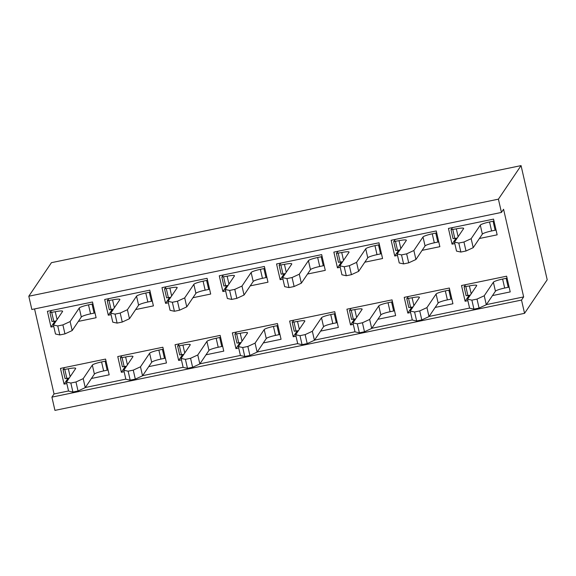 <?xml version="1.0" encoding="UTF-8"?>
<svg xmlns="http://www.w3.org/2000/svg" width="576" height="576" viewBox="0 0 576 576"><rect width="100%" height="100%" fill="white"/><g stroke="black" fill="none" stroke-linecap="round" stroke-linejoin="round"><path stroke-width="0.86" d="M66.838 383.558L64.073 384.134L60.466 368.402L105.581 359.078L109.181 374.81L91.433 378.475M124.128 371.722L121.363 372.29L117.763 356.558L162.871 347.234L166.471 362.966L148.723 366.638M181.418 359.878L178.654 360.446L175.054 344.722L220.162 335.398L223.769 351.122L206.014 354.794M238.709 348.034L235.944 348.61L232.344 332.878L277.452 323.554L281.059 339.286L263.304 342.95M296.006 336.197L293.234 336.766L289.634 321.034L334.75 311.71L338.35 327.442L320.602 331.114M353.297 324.353L350.532 324.929L346.925 309.197L392.04 299.873L395.64 315.605L377.892 319.27M410.587 312.516L407.822 313.085L404.215 297.353L449.33 288.029L452.93 303.761L435.182 307.433M467.878 300.672L465.113 301.241L461.513 285.516L506.621 276.192L510.221 291.917L492.473 295.589M68.537 390.974L54.043 393.97L34.56 308.923M523.649 296.914L521.518 300.067L51.912 397.13L54.943 410.386L524.556 313.33L547.2 279.77L521.057 165.614L51.444 262.67L28.8 296.23L31.838 309.485L501.444 212.429L503.575 209.268L523.649 296.914L486.382 304.618M469.577 308.088L429.091 316.454M412.286 319.932L371.801 328.298M354.996 331.769L314.51 340.135M297.698 343.613L257.22 351.979M240.408 355.45L199.922 363.823M183.118 367.294L142.632 375.66M125.827 379.138L85.342 387.504M454.802 243.59L452.038 244.159L448.438 228.434L493.546 219.11L497.153 234.835L479.398 238.507M397.512 255.434L394.747 256.003L391.147 240.271L436.255 230.947L439.862 246.679L422.107 250.351M340.222 267.271L337.457 267.847L333.857 252.115L378.965 242.791L382.565 258.523L364.817 262.188M282.931 279.115L280.166 279.684L276.559 263.952L321.674 254.628L325.274 270.36L307.526 274.032M225.641 290.952L222.876 291.528L219.269 275.796L264.384 266.472L267.984 282.204L250.236 285.869M168.343 302.796L165.578 303.365L161.978 287.64L207.086 278.316L210.694 294.041L192.946 297.713M111.053 314.64L108.288 315.209L104.688 299.477L149.796 290.153L153.403 305.885L135.648 309.557M53.762 326.477L50.998 327.053L47.398 311.321L92.506 301.997L96.113 317.729L78.358 321.394M524.556 313.33L521.518 300.067M501.444 212.429L498.413 199.166L521.057 165.614M51.912 397.13L54.043 393.97M28.8 296.23L498.413 199.166M469.051 295.409L465.113 301.241M455.976 238.334L452.038 244.159M411.754 307.253L407.822 313.085M398.686 250.171L394.747 256.003M354.463 319.097L350.532 324.929M341.388 262.015L337.457 267.847M297.173 330.934L293.234 336.766M284.098 273.852L280.166 279.684M239.882 342.778L235.944 348.61M226.807 285.696L222.876 291.528M182.592 354.614L178.654 360.446M169.517 297.54L165.578 303.365M125.302 366.458L121.363 372.29M112.226 309.377L108.288 315.209M68.004 378.302L64.073 384.134M54.936 321.221L50.998 327.053M465.746 284.638L464.076 286.769L469.39 285.926A8.539 1.21 167.1 0 1 476.734 285.466A8.539 1.21 167.1 0 1 476.683 285.667L467.546 299.21L471.881 300.146L477.014 299.088L484.236 295.762L486.295 304.747L495.432 291.204A8.539 1.21 167.1 0 1 504.677 288.05L509.119 287.1M477.014 299.088L479.074 308.074L486.295 304.747M484.236 295.762L493.373 282.218A8.539 1.21 167.1 0 1 502.618 279.058L507.06 278.107M471.881 300.146L473.94 309.139L479.074 308.074M467.546 299.21L469.598 308.196L473.94 309.139M466.157 295.704L470.275 295.157M452.671 227.556L451.001 229.687L456.314 228.845A8.539 1.21 167.1 0 1 463.658 228.384A8.539 1.21 167.1 0 1 463.608 228.586L454.471 242.129L458.806 243.065L463.946 242.006L471.161 238.68L473.22 247.666L482.357 234.122A8.539 1.21 167.1 0 1 491.602 230.969L496.044 230.018M463.946 242.006L466.006 250.992L473.22 247.666M471.161 238.68L480.298 225.137A8.539 1.21 167.1 0 1 489.542 221.976L493.985 221.026M458.806 243.065L460.865 252.058L466.006 250.992M454.471 242.129L456.53 251.114L460.865 252.058M453.082 238.622L457.2 238.075M408.449 296.482L406.786 298.613L412.099 297.77A8.539 1.21 167.1 0 1 419.443 297.31A8.539 1.21 167.1 0 1 419.393 297.504L410.249 311.047L414.59 311.99L419.724 310.925L426.946 307.598L429.005 316.591L438.142 303.048A8.539 1.21 167.1 0 1 447.386 299.887L451.829 298.937M419.724 310.925L421.783 319.918L429.005 316.591M426.946 307.598L436.082 294.055A8.539 1.21 167.1 0 1 445.327 290.902L449.77 289.951M414.59 311.99L416.65 320.976L421.783 319.918M410.249 311.047L412.308 320.04L416.65 320.976M408.866 307.541L412.985 307.001M395.381 239.4L393.71 241.531L399.024 240.689A8.539 1.21 167.1 0 1 406.368 240.228A8.539 1.21 167.1 0 1 406.318 240.422L397.181 253.966L401.515 254.909L406.649 253.843L413.87 250.517L415.93 259.51L425.066 245.966A8.539 1.21 167.1 0 1 434.311 242.806L438.754 241.862M406.649 253.843L408.708 262.836L415.93 259.51M413.87 250.517L423.007 236.974A8.539 1.21 167.1 0 1 432.252 233.82L436.694 232.87M401.515 254.909L403.574 263.894L408.708 262.836M397.181 253.966L399.24 262.958L403.574 263.894M395.791 250.459L399.91 249.919M351.158 308.318L349.495 310.45L354.809 309.607A8.539 1.21 167.1 0 1 362.153 309.154A8.539 1.21 167.1 0 1 362.095 309.348L352.958 322.891L357.3 323.827L362.434 322.769L369.648 319.442L371.707 328.428L380.851 314.885A8.539 1.21 167.1 0 1 390.096 311.731L394.538 310.781M362.434 322.769L364.493 331.762L371.707 328.428M369.648 319.442L378.792 305.899A8.539 1.21 167.1 0 1 388.037 302.738L392.479 301.795M357.3 323.827L359.359 332.82L364.493 331.762M352.958 322.891L355.018 331.877L359.359 332.82M351.569 319.385L355.694 318.838M338.09 251.237L336.42 253.368L341.734 252.526A8.539 1.21 167.1 0 1 349.078 252.072A8.539 1.21 167.1 0 1 349.027 252.266L339.883 265.81L344.225 266.753L349.358 265.687L356.58 262.361L358.639 271.346L367.776 257.803A8.539 1.21 167.1 0 1 377.021 254.65L381.463 253.699M349.358 265.687L351.418 274.68L358.639 271.346M356.58 262.361L365.717 248.818A8.539 1.21 167.1 0 1 374.962 245.657L379.404 244.714M344.225 266.753L346.284 275.738L351.418 274.68M339.883 265.81L341.942 274.795L346.284 275.738M338.501 262.303L342.619 261.756M293.868 320.162L292.205 322.294L297.511 321.451A8.539 1.21 167.1 0 1 304.862 320.99A8.539 1.21 167.1 0 1 304.805 321.192L295.668 334.735L300.002 335.671L305.143 334.613L312.358 331.279L314.417 340.272L323.554 326.729A8.539 1.21 167.1 0 1 332.806 323.568L337.248 322.625M305.143 334.613L307.202 343.598L314.417 340.272M312.358 331.279L321.502 317.736A8.539 1.21 167.1 0 1 330.746 314.582L335.189 313.632M300.002 335.671L302.062 344.664L307.202 343.598M295.668 334.735L297.727 343.721L302.062 344.664M294.278 331.222L298.404 330.682M280.793 263.081L279.13 265.212L284.443 264.37A8.539 1.21 167.1 0 1 291.787 263.909A8.539 1.21 167.1 0 1 291.737 264.11L282.593 277.654L286.934 278.59L292.068 277.531L299.29 274.198L301.342 283.19L310.486 269.647A8.539 1.21 167.1 0 1 319.73 266.494L324.173 265.543M292.068 277.531L294.127 286.517L301.342 283.19M299.29 274.198L308.426 260.654A8.539 1.21 167.1 0 1 317.671 257.501L322.114 256.55M286.934 278.59L288.994 287.582L294.127 286.517M282.593 277.654L284.652 286.639L288.994 287.582M281.203 274.14L285.329 273.6M236.578 331.999L234.907 334.13L240.221 333.288A8.539 1.21 167.1 0 1 247.572 332.834A8.539 1.21 167.1 0 1 247.514 333.029L238.378 346.572L242.712 347.515L247.853 346.45L255.067 343.123L257.126 352.116L266.263 338.566A8.539 1.21 167.1 0 1 275.508 335.412L279.95 334.462M247.853 346.45L249.912 355.442L257.126 352.116M255.067 343.123L264.204 329.58A8.539 1.21 167.1 0 1 273.456 326.426L277.898 325.476M242.712 347.515L244.771 356.501L249.912 355.442M238.378 346.572L240.437 355.565L244.771 356.501M236.988 343.066L241.106 342.526M223.502 274.918L221.839 277.049L227.153 276.214A8.539 1.21 167.1 0 1 234.497 275.753A8.539 1.21 167.1 0 1 234.439 275.947L225.302 289.49L229.637 290.434L234.778 289.368L241.992 286.042L244.051 295.034L253.195 281.491A8.539 1.21 167.1 0 1 262.44 278.33L266.882 277.38M234.778 289.368L236.837 298.361L244.051 295.034M241.992 286.042L251.136 272.498A8.539 1.21 167.1 0 1 260.381 269.345L264.823 268.394M229.637 290.434L231.696 299.419L236.837 298.361M225.302 289.49L227.362 298.483L231.696 299.419M223.913 285.984L228.038 285.444M179.287 343.843L177.617 345.974L182.93 345.132A8.539 1.21 167.1 0 1 190.274 344.671A8.539 1.21 167.1 0 1 190.224 344.873L181.087 358.416L185.422 359.352L190.562 358.294L197.777 354.967L199.836 363.953L208.973 350.41A8.539 1.21 167.1 0 1 218.218 347.256L222.66 346.306M190.562 358.294L192.614 367.279L199.836 363.953M197.777 354.967L206.914 341.424A8.539 1.21 167.1 0 1 216.158 338.263L220.601 337.313M185.422 359.352L187.481 368.345L192.614 367.279M181.087 358.416L183.146 367.402L187.481 368.345M179.698 354.91L183.816 354.362M166.212 286.762L164.542 288.893L169.855 288.05A8.539 1.21 167.1 0 1 177.206 287.59A8.539 1.21 167.1 0 1 177.149 287.791L168.012 301.334L172.346 302.27L177.487 301.212L184.702 297.886L186.761 306.871L195.898 293.328A8.539 1.21 167.1 0 1 205.15 290.174L209.592 289.224M177.487 301.212L179.546 310.198L186.761 306.871M184.702 297.886L193.838 284.342A8.539 1.21 167.1 0 1 203.09 281.182L207.533 280.231M172.346 302.27L174.406 311.263L179.546 310.198M168.012 301.334L170.071 310.32L174.406 311.263M166.622 297.828L170.748 297.281M121.997 355.687L120.326 357.818L125.64 356.976A8.539 1.21 167.1 0 1 132.984 356.515A8.539 1.21 167.1 0 1 132.934 356.71L123.797 370.253L128.131 371.196L133.265 370.13L140.486 366.804L142.546 375.797L151.682 362.254A8.539 1.21 167.1 0 1 160.927 359.093L165.37 358.142M133.265 370.13L135.324 379.123L142.546 375.797M140.486 366.804L149.623 353.261A8.539 1.21 167.1 0 1 158.868 350.107L163.31 349.157M128.131 371.196L130.19 380.182L135.324 379.123M123.797 370.253L125.849 379.246L130.19 380.182M122.407 366.746L126.526 366.206M108.922 298.606L107.251 300.737L112.565 299.894A8.539 1.21 167.1 0 1 119.909 299.434A8.539 1.21 167.1 0 1 119.858 299.628L110.722 313.171L115.056 314.114L120.197 313.049L127.411 309.722L129.47 318.715L138.607 305.172A8.539 1.21 167.1 0 1 147.852 302.011L152.294 301.068M120.197 313.049L122.256 322.042L129.47 318.715M127.411 309.722L136.548 296.179A8.539 1.21 167.1 0 1 145.793 293.026L150.235 292.075M115.056 314.114L117.115 323.1L122.256 322.042M110.722 313.171L112.781 322.164L117.115 323.1M109.332 309.665L113.45 309.125M64.699 367.524L63.036 369.655L68.35 368.813A8.539 1.21 167.1 0 1 75.694 368.359A8.539 1.21 167.1 0 1 75.643 368.554L66.499 382.097L70.841 383.033L75.974 381.974L83.196 378.648L85.255 387.634L94.392 374.09A8.539 1.21 167.1 0 1 103.637 370.937L108.079 369.986M75.974 381.974L78.034 390.967L85.255 387.634M83.196 378.648L92.333 365.105A8.539 1.21 167.1 0 1 101.578 361.944L106.02 361.001M70.841 383.033L72.9 392.026L78.034 390.967M66.499 382.097L68.558 391.082L72.9 392.026M65.117 378.59L69.235 378.043M51.631 310.442L49.961 312.574L55.274 311.731A8.539 1.21 167.1 0 1 62.618 311.278A8.539 1.21 167.1 0 1 62.568 311.472L53.431 325.015L57.766 325.958L62.899 324.893L70.121 321.566L72.18 330.552L81.317 317.009A8.539 1.21 167.1 0 1 90.562 313.855L95.004 312.905M62.899 324.893L64.958 333.886L72.18 330.552M70.121 321.566L79.258 308.023A8.539 1.21 167.1 0 1 88.502 304.862L92.945 303.919M57.766 325.958L59.825 334.944L64.958 333.886M53.431 325.015L55.49 334.001L59.825 334.944M52.042 321.509L56.16 320.962M493.373 282.218L495.432 291.204M502.618 279.058L504.677 288.05M506.153 278.33L508.212 287.316M465.854 286.654L467.914 295.646M469.39 285.926L471.19 293.803M480.298 225.137L482.357 234.122M489.542 221.976L491.602 230.969M493.078 221.249L495.137 230.234M452.786 229.579L454.838 238.565M456.314 228.845L458.122 236.722M436.082 294.055L438.142 303.048M445.327 290.902L447.386 299.887M448.862 290.167L450.922 299.16M408.564 298.498L410.623 307.49M412.099 297.77L413.899 305.64M423.007 236.974L425.066 245.966M432.252 233.82L434.311 242.806M435.787 233.086L437.846 242.078M395.489 241.416L397.548 250.409M399.024 240.689L400.824 248.558M378.792 305.899L380.851 314.885M388.037 302.738L390.096 311.731M391.572 302.011L393.624 310.997M351.274 310.342L353.333 319.327M354.809 309.607L356.609 317.484M365.717 248.818L367.776 257.803M374.962 245.657L377.021 254.65M378.497 244.93L380.556 253.922M338.198 253.26L340.258 262.246M341.734 252.526L343.534 260.402M321.502 317.736L323.554 326.729M330.746 314.582L332.806 323.568M334.274 313.855L336.334 322.841M293.983 322.178L296.042 331.171M297.511 321.451L299.318 329.321M308.426 260.654L310.486 269.647M317.671 257.501L319.73 266.494M321.206 256.774L323.266 265.759M280.908 265.097L282.967 274.09M284.443 264.37L286.243 272.239M264.204 329.58L266.263 338.566M273.456 326.426L275.508 335.412M276.984 325.692L279.043 334.685M236.693 334.022L238.752 343.008M240.221 333.288L242.028 341.165M251.136 272.498L253.195 281.491M260.381 269.345L262.44 278.33M263.909 268.61L265.968 277.603M223.618 276.941L225.677 285.926M227.153 276.214L228.953 284.083M206.914 341.424L208.973 350.41M216.158 338.263L218.218 347.256M219.694 337.536L221.753 346.522M179.395 345.859L181.454 354.852M182.93 345.132L184.738 353.009M193.838 284.342L195.898 293.328M203.09 281.182L205.15 290.174M206.618 280.454L208.678 289.44M166.327 288.785L168.386 297.77M169.855 288.05L171.662 295.927M149.623 353.261L151.682 362.254M158.868 350.107L160.927 359.093M162.403 349.373L164.462 358.366M122.105 357.703L124.164 366.696M125.64 356.976L127.44 364.846M136.548 296.179L138.607 305.172M145.793 293.026L147.852 302.011M149.328 292.291L151.387 301.284M109.037 300.622L111.089 309.614M112.565 299.894L114.372 307.764M92.333 365.105L94.392 374.09M101.578 361.944L103.637 370.937M105.113 361.217L107.172 370.202M64.814 369.547L66.874 378.533M68.35 368.813L70.15 376.69M79.258 308.023L81.317 317.009M88.502 304.862L90.562 313.855M92.038 304.135L94.097 313.128M51.739 312.466L53.798 321.451M55.274 311.731L57.074 319.608M464.076 286.769L466.135 295.754M451.001 229.687L453.06 238.673M406.786 298.613L408.845 307.598M393.71 241.531L395.77 250.517M349.495 310.45L351.554 319.442M336.42 253.368L338.479 262.361M292.205 322.294L294.264 331.279M279.13 265.212L281.189 274.198M234.907 334.13L236.966 343.123M221.839 277.049L223.898 286.042M177.617 345.974L179.676 354.96M164.542 288.893L166.601 297.878M120.326 357.818L122.386 366.804M107.251 300.737L109.31 309.722M63.036 369.655L65.095 378.648M49.961 312.574L52.02 321.566"/></g></svg>
